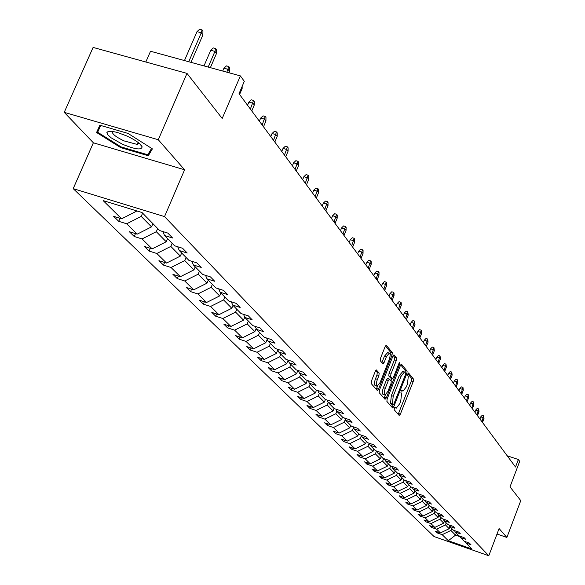 <?xml version="1.0" encoding="UTF-8"?>
<svg xmlns="http://www.w3.org/2000/svg" width="585" height="585" viewBox="0 0 585 585"><rect width="100%" height="100%" fill="white"/><g stroke="black" fill="none" stroke-linecap="round" stroke-linejoin="round"><path stroke-width="0.88" d="M394.363 408.074L394.188 409.741L399.197 415.445L400.374 414.151L413.244 381.457L413.507 379.087L408.557 372.981L407.833 373.925L407.65 375.607L408.286 376.389L407.46 384.038L406.378 386.78L403.05 391.102L401.844 390.012L401.113 390.963L400.937 392.637L401.573 393.405L400.762 401.032L399.679 403.774L396.294 408.154L395.109 407.109L394.363 408.074M497.009 534.032L506.888 537.454L520.767 500.628L510.01 486.866L519.685 461.324L518.361 459.503L507.21 455.81M64.233 112.349L93.366 142.798L184.597 169.774L158.272 139.735L64.233 112.349L93.103 47.422L186.988 73.388L222.205 118.462L240.369 75.889L150.528 51.253L145.826 62.003M158.272 139.735L186.988 73.388M376.579 370.027L375.299 371.336L371.438 381.032L371.197 383.548L377.259 390.458L378.524 389.135L392.03 355.11L392.286 352.616L386.239 345.194L385.157 346.576L380.521 358.225L380.272 360.748L382.999 363.928L384.089 362.539L386.378 356.791L389.259 353.113C390.451 353.808 390.385 356.119 389.04 360.06L380.133 382.488L377.179 386.239C376.001 385.53 376.082 383.226 377.413 379.336L378.912 375.57L379.16 373.069L376.316 369.939M240.369 75.889L244.311 81.322L239.024 93.739L515.517 467.02L518.361 459.503M184.597 169.774L164.539 216.589L488.797 555.75L434.07 536.555L73.205 188.633L164.539 216.589M506.888 537.454L499.085 528.547L488.797 555.75M387.138 398.999L386.89 401.427L392.601 407.935L393.807 406.634L406.867 373.537L407.131 371.131L401.442 364.141L400.396 365.493L387.138 398.999M385.047 399.328L379.16 392.623L379.409 390.151L392.893 356.177L393.954 354.81L396.579 357.969L396.323 360.44L390.904 374.1L390.656 376.557L392.44 378.597L393.508 377.223L399.109 363.073L399.847 362.122L399.782 363.907L386.283 398.012L385.047 399.328M141.994 212.516L159.683 230.563L167.829 233.086L172.633 238.022L164.531 235.514L174.608 245.788L182.608 248.281L187.222 253.02L179.266 250.541L188.94 260.405L196.801 262.87L201.233 267.425L193.408 264.976L202.71 274.46L210.446 276.902L214.71 281.283L207.017 278.848L215.96 287.981L223.572 290.394L227.675 294.606L220.106 292.207L228.72 300.99L236.201 303.381L240.15 307.439L232.706 305.063L241.005 313.531L248.369 315.893L252.179 319.805L244.852 317.45L252.852 325.618L260.106 327.951L263.769 331.724L256.559 329.399L264.281 337.274L271.418 339.585L274.957 343.227L267.857 340.923L275.308 348.528L282.336 350.81L285.758 354.327L278.767 352.053L285.963 359.395L292.888 361.654L296.193 365.055L289.304 362.802L296.259 369.895L303.081 372.133L306.269 375.416L299.483 373.193L306.218 380.053L312.931 382.268L316.024 385.442L309.341 383.241L315.849 389.881L322.467 392.067L325.457 395.146L318.869 392.966L325.172 399.394L331.695 401.559L334.598 404.535L328.097 402.378L334.203 408.608L340.638 410.75L343.446 413.632L337.04 411.496L342.956 417.536L349.296 419.657L352.016 422.45L345.698 420.337L351.439 426.187L357.698 428.286L360.331 430.999L354.101 428.907L359.665 434.582L365.844 436.659L368.396 439.291L362.254 437.222L367.651 442.728L373.742 444.783L376.228 447.342L370.159 445.295L375.402 450.64L381.42 452.673L383.826 455.152L377.844 453.126L382.934 458.326L388.871 460.336L391.211 462.742L385.303 460.739L390.253 465.784L396.111 467.781L398.385 470.121L392.55 468.132L397.361 473.038L403.145 475.013L405.361 477.294L399.599 475.327L404.279 480.095L409.99 482.047L412.14 484.263L406.451 482.318L411.006 486.961L416.644 488.892L418.743 491.049L413.12 489.118L417.551 493.638L423.123 495.553L425.163 497.652L419.613 495.744L423.928 500.138L429.434 502.04L431.416 504.08L425.931 502.193L430.136 506.471L435.569 508.35L437.507 510.339L432.088 508.467L436.183 512.643L441.558 514.507L443.437 516.445L438.085 514.588L442.077 518.654L447.386 520.496L449.221 522.39L443.935 520.548L447.817 524.518L453.068 526.339L454.859 528.182L449.631 526.368L453.419 530.229L458.611 532.043L460.358 533.834L455.188 532.036L458.889 535.809L464.022 537.6L465.726 539.355L460.607 537.564L464.219 541.249L469.294 543.026L470.962 544.737L465.901 542.968L471.751 548.935L448.322 540.723L442.172 534.668L437.171 532.913L435.386 531.173L440.41 532.928L436.622 529.191L431.562 527.421L429.734 525.637L434.809 527.407L430.926 523.582L425.807 521.798L423.935 519.963L429.068 521.754L425.09 517.827L419.92 516.028L417.997 514.156L423.189 515.955L419.109 511.933L413.873 510.12L411.906 508.197L417.156 510.018L412.973 505.893L407.679 504.058L405.661 502.084L410.977 503.919L406.677 499.692L401.325 497.835L399.255 495.809L404.63 497.667L400.22 493.323L394.802 491.459L392.674 489.374L398.114 491.246L393.588 486.793L388.104 484.906L385.924 482.771L391.431 484.658L386.78 480.08L381.23 478.179L378.985 475.985L384.564 477.894L379.789 473.192L374.166 471.269L371.863 469.009L377.508 470.94L372.601 466.106L366.912 464.161L364.543 461.843L370.254 463.795L365.208 458.823L359.446 456.863L357.011 454.479L362.795 456.446L357.611 451.335L351.775 449.353L349.267 446.896L355.124 448.885L349.786 443.627L343.878 441.624L341.296 439.101L347.234 441.112L341.735 435.693L335.753 433.675L333.092 431.079L339.11 433.105L333.45 427.525L327.381 425.485L324.646 422.809L330.737 424.856L324.909 419.116L318.759 417.054L315.944 414.29L322.116 416.359L316.105 410.443L309.874 408.359L306.971 405.515L313.231 407.606L307.03 401.5L300.719 399.394L297.721 396.462L304.061 398.575L297.67 392.272L291.264 390.144L288.171 387.116L294.606 389.252L288.01 382.751L281.509 380.601L278.321 377.479L284.844 379.636L278.029 372.923L271.44 370.744L268.142 367.519L274.76 369.698L267.718 362.758L261.034 360.565L257.627 357.23L264.347 359.431L257.064 352.258L250.278 350.042L246.753 346.591L253.568 348.821L246.036 341.399L239.155 339.154L235.506 335.585L242.424 337.837L234.629 330.152L227.638 327.892L223.865 324.192L230.892 326.467L222.819 318.511L215.719 316.222L211.807 312.397L218.944 314.693L210.578 306.452L203.368 304.134L199.309 300.171L206.556 302.489L197.884 293.941L190.556 291.601L186.352 287.491L193.715 289.838L184.714 280.968L177.27 278.599L172.904 274.328L180.385 276.698L171.039 267.491L163.478 265.1L158.937 260.669L166.542 263.06L156.831 253.488L149.138 251.075L144.429 246.468L152.159 248.888L142.06 238.936L134.236 236.494L129.336 231.697L137.197 234.146L126.682 223.784L118.733 221.32L113.629 216.326L121.621 218.797L103.165 200.611L141.994 212.516M152.912 223.653L151.53 226.87L141.212 216.399L142.608 213.145M141.212 216.399L126.682 223.784M151.53 226.87L137.197 234.146M162.915 231.565L164.531 235.514M167.573 238.614L166.228 241.766L156.305 231.704L157.672 228.516M156.305 231.704L142.06 238.936M166.228 241.766L152.159 248.888M177.701 246.753L179.266 250.541M181.664 252.991L180.348 256.091L170.813 246.417L172.151 243.28M170.813 246.417L156.831 253.488M180.348 256.091L166.542 263.06M191.909 261.341L193.408 264.976M195.229 266.826L193.942 269.868L184.765 260.566L186.067 257.48M184.765 260.566L171.039 267.491M193.942 269.868L180.385 276.698M205.562 275.359L207.017 278.848M208.289 280.149L207.031 283.14L198.191 274.182L199.47 271.147M198.191 274.182L184.714 280.968M207.031 283.14L193.715 289.838M218.702 288.851L220.106 292.207M220.874 292.983L219.638 295.93L211.119 287.293L212.37 284.317M211.119 287.293L197.884 293.941M219.638 295.93L206.556 302.489M231.353 301.831L232.706 305.063M233.005 305.363L231.799 308.258L223.587 299.93L224.808 297.005M223.587 299.93L210.578 306.452M231.799 308.258L218.944 314.693M243.543 314.342L244.852 317.45M244.749 317.209L243.528 320.156L235.601 312.119L236.801 309.238M235.601 312.119L222.819 318.511M243.528 320.156L230.892 326.467M255.294 326.401L256.559 329.399M256.164 328.463L254.855 331.636L247.199 323.878L248.376 321.048M247.199 323.878L234.629 330.152M254.855 331.636L242.424 337.837M266.636 338.035L267.857 340.923M267.191 339.344L265.795 342.73L258.402 335.234L259.55 332.448M258.402 335.234L246.036 341.399M265.795 342.73L253.568 348.821M277.582 349.267L278.767 352.053M277.838 349.874L276.376 353.457L269.224 346.21L270.35 343.468M269.224 346.21L257.064 352.258M276.376 353.457L264.347 359.431M288.156 360.111L289.304 362.802M288.127 360.097L286.599 363.826L279.688 356.821L280.793 354.115M279.688 356.821L267.718 362.758M286.599 363.826L274.76 369.698M298.379 370.59L299.483 373.193M297.897 370.437L296.5 373.866L289.809 367.08L290.891 364.426M289.809 367.08L278.029 372.923M296.5 373.866L284.844 379.636M308.258 380.725L309.341 383.241M307.359 380.433L306.079 383.584L299.608 377.018L300.668 374.393M299.608 377.018L288.01 382.751M306.079 383.584L294.606 389.252M317.823 390.531L318.869 392.966M316.529 390.107L315.366 392.996L309.092 386.634L310.138 384.053M309.092 386.634L297.67 392.272M315.366 392.996L304.061 398.575M327.081 400.03L328.097 402.378M325.428 399.475L324.361 402.122L318.277 395.95L319.308 393.405M318.277 395.95L307.03 401.5M324.361 402.122L313.231 407.606M336.053 409.222L337.04 411.496M334.079 408.484L333.084 410.962L327.19 404.988L328.192 402.48M327.19 404.988L316.105 410.443M333.084 410.962L322.116 416.359M344.748 418.136L345.698 420.337M342.525 417.098L341.552 419.547L335.827 413.741L336.88 411.123M335.827 413.741L324.909 419.116M341.552 419.547L330.737 424.856M353.172 426.772L354.101 428.907M350.722 425.463L349.764 427.876L344.207 422.246L345.318 419.46M344.207 422.246L333.45 427.525M349.764 427.876L339.11 433.105M361.347 435.152L362.254 437.222M358.685 433.58L357.742 435.964L352.345 430.494L353.515 427.555M352.345 430.494L341.735 435.693M357.742 435.964L347.234 441.112M369.281 443.284L370.159 445.295M366.415 441.47L365.486 443.818L360.243 438.509L361.471 435.423M360.243 438.509L349.786 443.627M365.486 443.818L355.124 448.885M376.989 451.174L377.844 453.126M373.932 449.134L373.011 451.452L367.921 446.289L369.135 443.233M367.921 446.289L357.611 451.335M373.011 451.452L362.795 456.446M384.469 458.845L385.303 460.739M381.237 456.585L380.33 458.874L375.38 453.858L376.506 451.013M375.38 453.858L365.208 458.823M380.33 458.874L370.254 463.795M391.745 466.296L392.55 468.132M388.338 463.832L387.453 466.091L382.634 461.207L383.672 458.574M382.634 461.207L372.601 466.106M387.453 466.091L377.508 470.94M398.809 473.536L399.599 475.327M395.248 470.888L394.378 473.119L389.69 468.366L390.648 465.923M389.69 468.366L379.789 473.192M394.378 473.119L384.564 477.894M405.69 480.577L406.451 482.318M401.975 477.748L401.12 479.949L396.557 475.327L397.442 473.068M396.557 475.327L386.78 480.08M401.12 479.949L391.431 484.658M412.374 487.429L413.12 489.118M408.527 484.431L407.679 486.603L403.24 482.106L404.096 479.912M403.24 482.106L393.588 486.793M407.679 486.603L398.114 491.246M418.889 494.098L419.613 495.744M414.904 490.939L414.07 493.089L409.749 488.702L410.59 486.537M409.749 488.702L400.22 493.323M414.07 493.089L404.63 497.667M425.222 500.592L425.931 502.193M421.12 497.279L420.301 499.4L416.089 495.129L416.915 492.994M416.089 495.129L406.677 499.692M420.301 499.4L410.977 503.919M431.394 506.91L432.088 508.467M427.182 503.466L426.37 505.557L422.26 501.389L423.079 499.283M422.26 501.389L412.973 505.893M426.37 505.557L417.156 510.018M437.412 513.067L438.085 514.588M433.09 509.491L432.286 511.561L428.286 507.495L429.09 505.411M428.286 507.495L419.109 511.933M432.286 511.561L423.189 515.955M443.269 519.071L443.935 520.548M438.845 515.363L438.063 517.411L434.158 513.447L434.947 511.385M434.158 513.447L425.09 517.827M438.063 517.411L429.068 521.754M448.987 524.92L449.631 526.368M444.468 521.096L443.693 523.122L439.883 519.253L440.666 517.22M439.883 519.253L430.926 523.582M443.693 523.122L434.809 527.407M454.56 530.632L455.188 532.036M449.953 526.697L449.185 528.694L445.47 524.92L446.238 522.91M445.47 524.92L436.622 529.191M449.185 528.694L440.41 532.928M460 536.196L460.607 537.564M456.285 533.154L455.532 535.129L450.918 530.449L451.686 528.46M450.918 530.449L442.172 534.668M448.322 540.723L455.532 535.129L460.256 536.774M93.366 142.798L73.205 188.633M135.376 210.49L136.239 211.361L136.473 210.819M465.302 541.63L465.901 542.968M136.239 211.361L121.621 218.797M437.551 531.926L437.171 532.913M431.949 526.412L431.562 527.421M426.209 520.76L425.807 521.798M420.33 514.961L419.92 516.028M414.304 509.023L413.873 510.12M408.118 502.932L407.679 504.058M401.778 496.68L401.325 497.835M395.27 490.267L394.802 491.459M388.586 483.685L388.104 484.906M381.727 476.921L381.23 478.179M374.678 469.974L374.166 471.269M367.431 462.83L366.912 464.161M359.987 455.488L359.446 456.863M352.331 447.942L351.775 449.353M344.455 440.169L343.878 441.624M336.353 432.176L335.753 433.675M328.002 423.935L327.381 425.485M319.403 415.452L318.759 417.054M310.54 406.707L309.874 408.359M301.407 397.69L300.719 399.394M291.981 388.381L291.264 390.144M282.255 378.78L281.509 380.601M272.215 368.857L271.44 370.744M261.839 358.612L261.034 360.565M251.119 348.017L250.278 350.042M240.025 337.055L239.155 339.154M228.545 325.713L227.638 327.892M216.662 313.962L215.719 316.222M204.355 301.787L203.368 304.134M191.587 289.158L190.556 291.601M178.352 276.054L177.27 278.599M164.604 262.453L163.478 265.1M150.323 248.311L149.138 251.075M135.479 233.612L134.236 236.494M120.035 218.307L118.733 221.32M120.685 147.61L148.29 155.756L152.392 148.875L128.086 133.446L99.859 125.212L96.576 132.502L120.685 147.61L121.007 146.879L97.658 132.232L100.73 125.461M398.188 414.297L411.416 380.864L411.679 378.495L407.891 373.786M405.171 372.521L405.281 370.532L400.703 364.843M391.592 406.78L392.528 404.579M393.098 404.747L393.939 403.833L405.42 374.751L405.602 373.062L404.432 371.943L401.098 376.272L393.208 396.242L392.403 403.95L393.098 404.747L391.402 404.184M402.86 371.438L399.241 375.672L401.098 376.272M391.241 404.133L390.546 403.336L391.343 395.635L399.241 375.672M393.208 355.519L394.692 357.362L396.579 357.969M390.656 377.983L388.769 375.95L389.018 373.486L394.436 359.833L394.692 357.362M391.921 378.429L390.977 380.806M385.339 395.043L384.403 397.398L386.283 398.012M385.274 388.316C383.965 392.133 383.87 394.392 385.003 395.087L387.906 391.38L390.999 383.57L391.248 381.127L389.456 379.095L388.381 380.477L385.274 388.316L383.387 387.701C382.078 391.519 381.99 393.778 383.124 394.473L384.784 395.021M389.369 379.102L387.57 378.48L386.495 379.862L388.381 380.477M383.387 387.701L386.495 379.862M384.031 398.166L384.403 397.398M376.937 386.159L375.27 385.617C374.093 384.908 374.173 382.605 375.504 378.714L377.003 374.948L377.245 372.448L375.665 370.59M387.628 352.594L384.462 356.185L386.378 356.791M381.837 362.634L384.462 356.185M390.1 354.598L390.392 352.009L385.478 345.903M376.235 389.296L377.552 386.18M151.237 148.941L148.29 155.756M480.746 416.864L482.216 415.299L483.7 415.781L484 418.516L483.429 417.741L480.746 416.864L479.927 418.984M483.7 415.781L481.916 421.668M484 418.516L482.493 422.436M475.715 410.034L477.199 408.447L478.705 408.937L479.005 411.708L478.428 410.911L475.715 410.034L474.888 412.176M478.705 408.937L476.892 414.882M479.005 411.708L477.477 415.679M470.559 403.036L472.066 401.427L473.587 401.924L473.901 404.74L473.302 403.921L470.559 403.036L469.718 405.2M473.587 401.924L471.751 407.935M473.901 404.74L472.351 408.747M122.419 144.217C135.281 149.489 141.841 150.323 142.089 146.718C140.466 143.588 135.347 139.998 126.733 135.947L117.417 132.473L111.976 131.289L108.298 131.325L106.872 132.576L107.874 134.843L111.143 137.819L122.419 144.217M112.627 131.376C111.464 133.475 115.245 136.641 123.962 140.875L137.285 144.451L138.959 143.113M151.581 148.363L147.771 154.776L121.022 146.886M100.649 125.439L97.658 132.232M465.272 395.862L466.801 394.239L468.344 394.736L468.658 397.588L468.051 396.754L465.272 395.862L464.424 398.049M468.344 394.736L466.479 400.82M468.658 397.588L467.093 401.646M459.861 388.513L461.411 386.875L462.969 387.372L463.298 390.268L462.669 389.413L459.861 388.513L458.998 390.729M462.969 387.372L461.075 393.522M463.298 390.268L461.704 394.378M454.311 380.974L455.883 379.321L457.455 379.826L457.792 382.758L457.148 381.881L454.311 380.974L453.433 383.219M457.455 379.826L455.532 386.041M457.792 382.758L456.176 386.912M448.615 373.245L450.209 371.57L451.81 372.082L452.147 375.058L451.488 374.159L448.615 373.245L447.73 375.511M451.81 372.082L449.85 378.371M452.147 375.058L450.509 379.263M442.779 365.311L444.395 363.621L446.011 364.133L446.362 367.161L445.682 366.239L442.779 365.311L441.88 367.607M446.011 364.133L444.015 370.495M446.362 367.161L444.695 371.416M436.783 357.172L438.421 355.468L440.059 355.98L440.417 359.058L439.723 358.108L436.783 357.172L435.869 359.497M440.059 355.98L438.033 362.422M440.417 359.058L438.735 363.365M430.626 348.821L432.293 347.095L433.946 347.614L434.319 350.737L433.602 349.757L430.626 348.821L429.704 351.175M433.946 347.614L431.891 354.122M434.319 350.737L432.608 355.095M424.308 340.236L426.004 338.496L427.672 339.015L428.059 342.188L427.321 341.187L424.308 340.236L423.372 342.62M427.672 339.015L425.58 345.611M428.059 342.188L426.319 346.605M417.814 331.424L419.533 329.655L421.229 330.189L421.624 333.406L420.871 332.382L417.814 331.424L416.864 333.838M421.229 330.189L419.101 336.858M421.624 333.406L419.854 337.881M411.145 322.364L412.893 320.58L414.604 321.114L415.006 324.382L414.231 323.329L411.145 322.364L410.173 324.807M414.604 321.114L412.44 327.863M415.006 324.382L413.215 328.916M404.286 313.048L406.056 311.242L407.796 311.783L408.213 315.11L407.416 314.021L404.286 313.048L403.299 315.527M407.796 311.783L405.588 318.613M408.213 315.11L406.385 319.695M397.23 303.469L399.028 301.641L400.791 302.182L401.244 302.811L401.215 305.567L400.396 304.449L397.23 303.469L396.228 305.977M400.791 302.182L398.546 309.107M401.215 305.567L399.365 310.218M389.968 293.611L391.804 291.761L393.581 292.31L394.049 292.953L394.019 295.754L393.178 294.599L389.968 293.611L388.952 296.156M393.581 292.31L391.292 299.315M394.019 295.754L392.14 300.463M382.495 283.469L384.36 281.597L386.166 282.145L386.648 282.811L386.619 285.648L385.749 284.464L382.495 283.469L381.464 286.043M386.166 282.145L383.833 289.246M386.619 285.648L384.703 290.423M374.802 273.019L376.696 271.126L378.524 271.681L379.022 272.361L378.992 275.242L378.1 274.021L374.802 273.019L373.749 275.63M378.524 271.681L376.148 278.87M378.992 275.242L377.047 280.083M366.875 262.255L368.799 260.34L370.656 260.895L371.168 261.597L371.139 264.522L370.217 263.265L366.875 262.255L365.8 264.903M370.656 260.895L368.228 268.179M371.139 264.522L369.157 269.429M358.7 251.162L360.66 249.217L362.539 249.78L363.073 250.504L363.036 253.473L362.086 252.179L358.7 251.162L357.611 253.846M362.539 249.78L360.067 257.166M363.036 253.473L361.025 258.453M350.276 239.718L352.272 237.751L354.181 238.322L354.722 239.068L354.693 242.088L353.713 240.749L350.276 239.718L349.165 242.439M354.181 238.322L351.658 245.802M354.693 242.088L352.638 247.133M341.582 227.916L343.614 225.927L345.545 226.497L346.108 227.265L346.079 230.329L345.062 228.954L341.582 227.916L340.455 230.68M345.545 226.497L342.971 234.08M346.079 230.329L343.987 235.455M332.609 215.733L334.678 213.715L336.638 214.293L337.216 215.09L337.187 218.205L336.141 216.779L332.609 215.733L331.461 218.534M336.638 214.293L334.013 221.978M337.187 218.205L335.059 223.397M323.344 203.149L325.45 201.108L327.439 201.693L328.039 202.512L328.002 205.679L326.927 204.202L323.344 203.149L322.174 205.993M327.439 201.693L324.755 209.488M328.002 205.679L325.838 210.951M313.765 190.147L315.915 188.077L317.933 188.67L318.554 189.518L318.518 192.736L317.406 191.215L313.765 190.147L312.573 193.035M317.933 188.67L315.191 196.575M318.518 192.736L316.309 198.088M303.871 176.707L306.057 174.615L308.112 175.207L308.748 176.085L308.712 179.354L307.564 177.781L303.871 176.707L302.65 179.646M308.112 175.207L305.304 183.222M308.712 179.354L306.467 184.787M293.626 162.805L295.864 160.685L297.948 161.284L298.606 162.191L298.569 165.511L297.377 163.888L293.626 162.805L292.39 165.789M297.948 161.284L295.074 169.416M298.569 165.511L296.273 171.032M283.03 148.415L285.312 146.265L287.425 146.872L288.112 147.808L288.076 151.193L286.84 149.504L283.03 148.415L281.765 151.442M287.425 146.872L284.493 155.127M288.076 151.193L285.729 156.802M272.054 133.519L274.387 131.332L276.529 131.939L277.239 132.912L277.202 136.356L275.923 134.616L272.054 133.519L270.767 136.59M276.529 131.939L273.524 140.32M277.202 136.356L274.811 142.053M260.683 118.075L263.06 115.859L265.239 116.473L265.978 117.483L265.941 120.985L264.61 119.179L260.683 118.075L259.36 121.197M265.239 116.473L262.16 124.978M265.941 120.985L263.499 126.777M248.888 102.061L251.316 99.816L253.532 100.437L254.299 101.483L254.256 105.051L252.881 103.172L248.888 102.061L247.543 105.241M253.532 100.437L250.38 109.073M254.256 105.051L251.762 110.938M242.161 86.368L242.139 88.518L239.587 94.499M242.139 88.518L241.576 87.75M223.945 68.196L226.483 65.886L228.772 66.514L229.598 67.641L229.554 71.348L228.07 69.322L223.945 68.196L222.724 71.048M228.772 66.514L226.848 72.182M229.554 71.348L228.947 72.752M210.746 50.266L213.335 47.926L215.668 48.555L216.523 49.725L216.479 53.506L214.936 51.4L210.746 50.266L203.997 65.915M215.668 48.555L214.936 51.4L208.194 67.063M216.479 53.506L210.381 67.663M197.013 31.627L199.668 29.25L202.037 29.886L202.929 31.1L202.885 34.954L201.277 32.767L197.013 31.627L184.465 60.562M202.037 29.886L201.277 32.767L188.736 61.732M202.885 34.954L191.024 62.354M394.641 407.511L395.855 407.906M401.368 390.444L402.59 390.839M411.679 378.495L413.507 379.087M411.416 380.864L413.244 381.457M398.546 413.544L400.374 414.151M405.281 370.532L407.131 371.131M405.654 373.142L406.867 373.537M391.957 406.027L393.807 406.634M391.343 395.635L393.208 396.242M390.546 403.336L392.403 403.95M394.436 359.833L396.323 360.44M389.018 373.486L390.904 374.1M388.769 375.95L390.656 376.557M390.407 377.903L392.286 378.51M398.897 363.621L399.782 363.907M377.245 372.448L379.16 373.069M377.003 374.948L378.912 375.57M375.504 378.714L377.413 379.336M382.18 361.925L384.089 362.539M390.392 352.009L392.286 352.616M390.136 354.503L392.03 355.11M376.623 388.52L378.524 389.135M394.59 407.591L396.06 408.081M401.31 390.539L402.794 391.021M391.343 404.191L393.142 404.783M402.575 371.343L404.432 371.943M390.561 377.99L392.352 378.568M387.57 378.48L389.456 379.095M387.35 352.506L389.259 353.113M139.625 143.676L142.089 146.718M138.148 142.469L137.285 144.451"/></g></svg>
